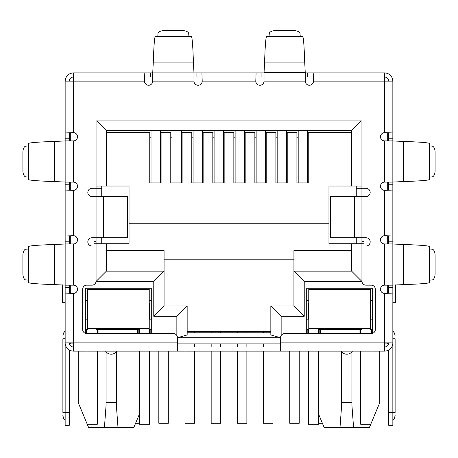 <?xml version="1.0" encoding="UTF-8"?>
<svg xmlns="http://www.w3.org/2000/svg" width="458" height="458" viewBox="0 0 458 458"><rect width="100%" height="100%" fill="white"/><g stroke="black" fill="none" stroke-linecap="round" stroke-linejoin="round"><path stroke-width="0.69" d="M127.358 196.539L127.793 196.539L127.793 237.759L103.537 237.759L103.537 196.539L127.358 196.539L127.358 237.759M103.537 196.539L91.944 196.539A4.122 4.122 0 0 1 87.822 192.417A4.122 4.122 0 0 1 91.944 188.295L96.066 188.295L96.066 120.901L361.935 120.901L361.935 188.295L366.056 188.295A4.122 4.122 0 0 1 370.179 192.417A4.122 4.122 0 0 1 366.056 196.539L330.207 196.539L330.207 237.759L366.056 237.759A4.122 4.122 0 0 1 370.179 241.881A4.122 4.122 0 0 1 366.056 246.003L361.935 246.003L361.935 281.04A4.122 4.122 0 0 0 366.056 285.162L371.209 285.162A4.122 4.122 0 0 1 375.331 289.284L375.331 329.474A4.122 4.122 0 0 1 371.209 333.596L284.647 333.596A4.122 4.122 0 0 0 280.525 337.718L280.525 351.114L177.475 351.114L177.475 337.718A4.122 4.122 0 0 0 173.353 333.596L86.791 333.596A4.122 4.122 0 0 1 82.669 329.474L82.669 289.284A4.122 4.122 0 0 1 86.791 285.162L91.944 285.162A4.122 4.122 0 0 0 96.066 281.04L96.066 246.003L91.944 246.003A4.122 4.122 0 0 1 87.822 241.881A4.122 4.122 0 0 1 91.944 237.759L103.537 237.759M280.525 346.992L177.475 346.992M152.743 77.001L144.797 77.001L144.797 72.879L264.037 72.879L264.037 81.123A4.122 4.122 0 0 1 259.915 85.245A4.122 4.122 0 0 1 255.793 81.123L202.207 81.123L201.909 72.879L202.207 81.123A4.122 4.122 0 0 1 198.085 85.245A4.122 4.122 0 0 1 193.963 81.123L193.963 72.879L152.743 72.879L152.743 81.123A4.122 4.122 0 0 1 148.621 85.245A4.122 4.122 0 0 1 144.499 81.123L65.15 81.123C65.643 76.114 68.391 73.366 73.394 72.879L73.394 132.648L65.15 132.946L73.394 132.648A4.122 4.122 0 0 1 77.517 136.77A4.122 4.122 0 0 1 73.394 140.892L65.15 140.892L65.15 182.112L73.394 182.112A4.122 4.122 0 0 1 77.517 186.234A4.122 4.122 0 0 1 73.394 190.356L73.394 235.698L65.15 235.996L73.394 235.698A4.122 4.122 0 0 1 77.517 239.82A4.122 4.122 0 0 1 73.394 243.942L65.15 243.942L65.15 285.162L73.394 285.162A4.122 4.122 0 0 1 77.517 289.284A4.122 4.122 0 0 1 73.394 293.406L73.394 351.114L177.475 351.114M280.525 351.114L384.606 351.114L384.606 342.87L392.85 342.87L392.85 293.109L384.606 293.406A4.122 4.122 0 0 1 380.483 289.284A4.122 4.122 0 0 1 384.606 285.162L392.85 285.162L392.85 243.942L384.606 243.942A4.122 4.122 0 0 1 380.483 239.82A4.122 4.122 0 0 1 384.606 235.698L392.85 235.996L392.85 190.059L384.606 190.356A4.122 4.122 0 0 1 380.483 186.234A4.122 4.122 0 0 1 384.606 182.112L392.85 182.112L392.85 140.892L384.606 140.892A4.122 4.122 0 0 1 380.483 136.77A4.122 4.122 0 0 1 384.606 132.648L392.85 132.946L392.85 81.123C392.363 76.12 389.615 73.372 384.606 72.879L384.606 81.123L392.85 81.123M388.728 140.892L388.728 138.774L392.85 138.774L392.85 132.946L384.606 132.648L384.606 81.123L313.501 81.123A4.122 4.122 0 0 1 309.379 85.245A4.122 4.122 0 0 1 305.257 81.123L305.257 72.879L313.203 72.879L313.501 81.123L313.203 72.879L384.606 72.879M65.15 285.099L65.15 244.005L54.365 244.492C37.613 245.064 29.06 245.751 28.711 246.553L28.711 282.552C29.054 283.353 37.602 284.04 54.365 284.613L65.15 285.099M65.15 182.049L65.15 140.955L54.365 141.442C37.613 142.014 29.06 142.701 28.711 143.503L28.711 179.502C29.054 180.303 37.602 180.99 54.365 181.563L65.15 182.049M28.711 280.176L28.711 248.929M28.711 177.126L28.711 145.879M28.579 249.015L25.9 249.181A6.183 3.092 -90 0 0 22.9 255.358L22.9 273.747A6.183 3.092 -90 0 0 25.9 279.924L28.579 280.09M28.579 145.965L25.9 146.131A6.183 3.092 -90 0 0 22.9 152.308L22.9 170.697A6.183 3.092 -90 0 0 25.9 176.874L28.579 177.04M193.963 72.685L193.413 62.093C192.841 45.342 192.154 36.789 191.352 36.44L155.354 36.44C154.552 36.783 153.865 45.331 153.293 62.093L152.743 72.685M157.729 36.44L188.977 36.44M188.891 36.308L188.725 33.629A6.183 3.092 0 0 0 182.547 30.629L164.159 30.629A6.183 3.092 0 0 0 157.981 33.629L157.815 36.308M255.793 81.123L256.091 72.879L255.793 81.123M264.037 77.001L256.091 77.001M307.375 72.879L307.375 77.001L305.257 77.001M307.375 77.001L313.203 77.001M196.081 72.879L196.081 77.001L201.909 77.001M196.081 77.001L193.963 77.001M73.394 72.879L144.797 72.879L144.499 81.123L144.797 77.001M304.707 62.093L305.257 72.879L264.037 72.879L264.587 62.093L304.707 62.093C304.135 45.342 303.448 36.789 302.646 36.44L266.648 36.44C265.846 36.783 265.159 45.331 264.587 62.093M269.023 36.44L269.275 33.629A6.183 3.092 180 0 1 275.453 30.629L293.841 30.629A6.183 3.092 180 0 1 300.019 33.629L300.271 36.44M403.635 141.442L392.85 140.955L392.85 182.049L403.635 181.563C420.387 180.99 428.94 180.303 429.289 179.502L429.289 143.503C428.946 142.701 420.398 142.014 403.635 141.442L403.635 181.563M429.289 145.879L432.1 146.131A6.183 3.092 -90 0 1 435.1 152.308L435.1 170.697A6.183 3.092 -90 0 1 432.1 176.874L429.289 177.126M403.635 244.492L392.85 244.005L392.85 285.099L403.635 284.613C420.387 284.04 428.94 283.353 429.289 282.552L429.289 246.553C428.946 245.751 420.398 245.064 403.635 244.492L403.635 284.613M429.289 248.929L432.1 249.181A6.183 3.092 -90 0 1 435.1 255.358L435.1 273.747A6.183 3.092 -90 0 1 432.1 279.924L429.289 280.176M73.394 77.001C70.893 77.247 69.519 78.621 69.273 81.123M384.606 77.001C387.107 77.247 388.481 78.621 388.728 81.123M69.273 285.162L69.273 287.281L65.15 287.281L65.15 325.352L65.15 293.109L73.394 293.406L65.15 293.109L65.15 342.87L177.475 342.87M69.273 182.112L69.273 184.231L65.15 184.231L65.15 190.059L73.394 190.356L65.15 190.059L65.15 241.824L69.273 241.824L69.273 243.942M392.85 182.112L392.85 235.996L384.606 235.698L384.606 190.356L392.85 190.059L392.85 243.942M280.525 342.87L384.606 342.87L384.606 293.406L392.85 293.109L392.85 287.281L388.728 287.281L388.728 285.162M65.15 81.123L65.15 138.774L69.273 138.774L69.273 140.892M73.394 346.992A4.122 4.122 0 0 1 69.273 342.87M73.394 351.114A8.244 8.244 0 0 1 65.15 342.87L65.15 412.532L69.273 412.532L69.273 350.009M69.273 287.281L69.273 293.309M65.15 287.281L65.15 285.162M65.15 248.001L65.15 241.824M69.273 241.824L69.273 235.996M69.273 184.231L69.273 190.059M65.15 184.231L65.15 182.112M65.15 144.951L65.15 138.774M69.273 138.774L69.273 132.946M65.15 338.748L62.883 338.748C62.883 335.016 62.883 335.016 62.883 338.748C62.883 335.016 62.883 335.016 62.883 338.748L62.883 412.532L65.15 412.532L65.15 425.31L69.273 425.31L69.273 412.532M69.273 134.709L70.303 134.709M62.883 412.532C62.883 416.265 62.883 416.265 62.883 412.532C62.883 416.265 62.883 416.265 62.883 412.532M392.85 184.231L388.728 184.231L388.728 190.059M388.728 184.231L388.728 182.112M388.728 243.942L388.728 235.996M392.85 285.162L392.85 287.281M388.728 287.281L388.728 293.109M388.728 350.009L388.728 425.31L392.85 425.31L392.85 342.87A8.244 8.244 0 0 1 384.606 351.114M384.606 346.992A4.122 4.122 0 0 0 388.728 342.87M388.728 138.774L388.728 132.946M392.85 138.774L392.85 140.892M387.697 134.709L388.728 134.709M392.85 302.681L395.552 302.681L395.552 284.893M392.85 338.748C392.85 328.707 392.85 328.707 392.85 338.748L395.117 338.748C395.117 335.016 395.117 335.016 395.117 338.748C395.117 335.016 395.117 335.016 395.117 338.748L395.117 412.532C395.117 416.265 395.117 416.265 395.117 412.532C395.117 416.265 395.117 416.265 395.117 412.532L388.728 412.532M65.15 302.681L62.448 302.681L62.448 284.893M341.634 351.79L341.657 405.164L340.008 427.371L324.115 427.371L318.654 414.261M379.762 351.114L379.762 402.639L371.003 423.661M106.061 351.79L106.084 405.164L104.435 427.371L88.543 427.371L87.255 424.28M86.997 423.661L78.238 402.639L78.238 351.114M144.659 78.032L152.743 78.032M193.963 78.032L202.047 78.032M255.953 78.032L264.037 78.032M305.257 78.032L313.341 78.032M70.303 342.87L70.303 343.901L73.394 343.901M384.606 343.901L387.697 343.901L387.697 342.87M280.525 343.901L177.475 343.901M363.995 188.295L363.995 196.539M363.995 237.759L363.995 243.736L328.959 243.736L328.959 186.028L361.935 186.028L361.935 120.901M94.004 188.295L94.004 196.539M94.004 237.759L94.004 243.736L106.371 243.736L106.371 271.147L106.371 243.736L129.042 243.736L129.042 223.744L328.959 223.744M387.697 132.809L387.697 140.892M387.697 182.112L387.697 190.196M387.697 235.859L387.697 243.942M387.697 285.162L387.697 293.246M85.348 333.332L85.348 288.254L151.3 288.254L151.3 333.596M306.7 333.596L306.7 288.254L372.652 288.254L372.652 333.332M356.267 188.295L361.935 188.295L361.935 281.452L304.226 281.452L304.226 316.283L281.143 316.283L270.838 305.978L270.838 334.958L280.525 337.712L177.475 337.718L187.162 334.958L187.162 305.978L164.079 305.978L164.079 271.147L106.371 271.147L96.066 281.452L96.066 188.295L101.733 188.295M70.303 293.246L70.303 285.162M70.303 243.942L70.303 235.859M70.303 190.196L70.303 182.112M70.303 140.892L70.303 132.809M97.817 333.596L97.817 329.474M137.698 333.596L137.698 329.474L98.951 329.474L98.951 333.596M138.831 329.474L138.831 333.596M150.167 329.474L150.167 333.596M307.833 329.474L307.833 333.596M319.169 329.474L319.169 333.596M359.049 333.596L359.049 329.474L320.302 329.474L320.302 333.596M360.183 329.474L360.183 333.596M371.518 329.474L371.518 333.584M86.482 329.474L86.482 333.584M341.141 351.114A6.698 6.698 0 0 0 352.431 351.114M105.569 351.114A6.698 6.698 0 0 0 116.859 351.114M361.935 241.675L363.995 241.675M357.812 188.295L361.935 188.089M351.63 132.442L308.245 132.442L308.245 182.937L296.91 182.937L296.91 132.442L287.223 132.442L287.223 182.937L275.888 182.937L275.888 132.442L266.201 132.442L266.201 182.937L254.866 182.937L254.866 132.442L245.179 132.442L245.179 182.937L233.843 182.937L233.843 132.442L224.157 132.442L224.157 182.937L212.821 182.937L212.821 132.442L203.134 132.442L203.134 182.937L191.799 182.937L191.799 132.442L182.112 132.442L182.112 182.937L170.777 182.937L170.777 132.442L161.09 132.442L161.09 182.937L149.755 182.937L149.755 132.442L106.371 132.442L106.371 186.028L129.042 186.028L129.042 223.744M96.066 120.901L96.066 186.028L106.371 186.028L106.371 130.381L351.63 130.381L351.63 186.028M94.004 241.675L96.066 241.675M100.188 188.295L96.066 188.089M304.226 316.283L293.921 305.978L270.838 305.978M304.226 281.452L293.921 271.147L293.921 305.978M361.935 281.452L351.63 271.147L293.921 271.147L293.921 250.537L351.63 250.537M351.63 243.736L351.63 271.147M361.11 120.901L351.63 130.381M96.89 120.901L106.371 130.381L106.371 131.068L109.462 130.381M176.857 335.548L176.857 316.283L153.774 316.283L153.774 281.452L164.079 271.147L164.079 250.537L106.371 250.537M153.774 316.283L164.079 305.978M176.857 316.283L187.162 305.978M270.838 334.958L270.838 332.771L187.162 332.771L187.162 334.958M98.951 328.443L98.951 329.474L96.684 329.474L96.684 328.443M139.965 328.443L139.965 329.474L137.698 329.474L137.698 328.443M151.3 329.474L149.033 329.474L149.033 328.443M151.3 319.169L149.239 319.169M151.3 300.62L149.239 300.62M308.761 300.62L306.7 300.62M306.7 329.474L308.967 329.474L308.967 328.443M308.761 319.169L306.7 319.169M320.302 328.443L320.302 329.474L318.035 329.474L318.035 328.443M361.316 328.443L361.316 329.474L359.049 329.474L359.049 328.443M372.652 329.474L370.385 329.474L370.385 328.443M372.652 319.169L370.591 319.169M372.652 300.62L370.591 300.62M164.079 259.194L293.921 259.194M87.409 300.62L85.348 300.62M85.348 329.474L87.615 329.474L87.615 328.443M87.409 319.169L85.348 319.169M370.745 424.28L369.457 427.371L340.008 427.371M139.346 414.261L133.885 427.371L104.435 427.371M351.63 131.068L348.538 130.381M104.802 329.474L104.802 328.443M131.847 328.443L131.847 329.474M326.153 328.443L326.153 329.474M353.198 328.443L353.198 329.474M353.565 427.371L351.916 405.164L351.939 351.79M341.634 402.639L351.939 402.639M117.992 427.371L116.343 405.164L116.366 351.79M106.061 402.639L116.366 402.639M101.733 186.028L101.733 196.539M101.733 237.759L101.733 243.736M356.267 186.028L356.267 196.539M356.267 237.759L356.267 243.736M270.838 331.535L187.162 331.535M263.522 331.535L263.522 332.771M263.522 343.901L263.522 346.992M263.522 351.114L263.522 423.249L273.002 423.249L273.002 351.114M273.002 346.992L273.002 343.901M265.629 182.937L265.629 130.381M256.148 182.937L256.148 130.381M185.043 343.901L185.043 346.992M185.043 351.114L185.043 423.249L194.524 423.249L194.524 351.114M194.524 346.992L194.524 343.901M194.524 332.771L194.524 331.535M202.556 182.937L202.556 130.381M193.076 182.937L193.076 130.381M135.602 423.249L139.346 423.249M160.506 182.937L160.506 130.381M151.026 182.937L151.026 130.381M289.742 351.114L289.742 423.249L299.223 423.249L299.223 351.114M286.651 182.937L286.651 130.381M277.17 182.937L277.17 130.381M211.172 331.535L211.172 332.771M211.172 343.901L211.172 346.992M211.172 351.114L211.172 423.249L220.653 423.249L220.653 351.114M220.653 346.992L220.653 343.901M220.653 332.771L220.653 331.535M223.578 182.937L223.578 130.381M214.098 182.937L214.098 130.381M318.654 423.249L322.398 423.249M307.673 182.937L307.673 130.381M298.192 182.937L298.192 130.381M237.393 331.535L237.393 332.771M237.393 343.901L237.393 346.992M237.393 351.114L237.393 423.249L246.873 423.249L246.873 351.114M246.873 346.992L246.873 343.901M246.873 332.771L246.873 331.535M244.606 182.937L244.606 130.381M235.126 182.937L235.126 130.381M158.823 351.114L158.823 423.249L168.304 423.249L168.304 351.114M172.053 130.381L172.053 182.937M181.534 130.381L181.534 182.937M118.324 289.284L87.409 289.284L87.409 328.443L149.239 328.443L149.239 289.284L118.324 289.284M87.409 303.711L87.409 314.016L86.997 314.016L86.997 303.711L87.409 303.711M149.239 303.711L149.651 303.711L149.651 314.016L149.239 314.016M97.302 329.474L97.302 333.596M97.302 351.114L97.302 424.28L86.997 424.28L86.997 351.114M86.997 333.596L86.997 329.474M86.997 319.169L86.997 314.016M149.651 314.016L149.651 319.169M149.651 351.114L149.651 424.28L139.346 424.28L139.346 351.114M139.346 333.596L139.346 329.474M149.651 329.474L149.651 333.596M339.676 289.284L308.761 289.284L308.761 328.443L370.591 328.443L370.591 289.284L339.676 289.284M370.591 303.711L371.003 303.711L371.003 314.016L370.591 314.016M308.761 314.016L308.349 314.016L308.349 303.711L308.761 303.711M318.654 329.474L318.654 333.596M318.654 351.114L318.654 424.28L308.349 424.28L308.349 351.114M308.349 333.596L308.349 329.474M308.349 319.169L308.349 314.016M371.003 314.016L371.003 319.169M371.003 351.114L371.003 424.28L360.698 424.28L360.698 351.114M360.698 333.596L360.698 329.474M371.003 329.474L371.003 333.596M354.463 196.539L354.463 237.759M330.642 196.539L330.642 237.759M384.606 285.162L384.606 243.942M384.606 182.112L384.606 140.892M305.257 81.123L264.037 81.123M193.963 81.123L152.743 81.123M73.394 140.892L73.394 182.112M73.394 243.942L73.394 285.162M54.365 244.492L54.365 284.613M54.365 141.442L54.365 181.563M193.413 62.093L153.293 62.093M261.919 77.001L261.919 72.879M150.625 77.001L150.625 72.879M264.037 72.685L305.257 72.685M269.109 36.308L300.185 36.308M429.421 145.965L429.421 177.04M429.421 249.015L429.421 280.09M388.728 241.824L392.85 241.824M281.143 316.283L281.143 335.548M153.774 281.452L96.066 281.452M129.162 328.443L129.162 329.474M328.838 329.474L328.838 328.443M350.513 328.443L350.513 329.474M107.487 329.474L107.487 328.443M119.097 328.443L119.097 329.474M338.903 329.474L338.903 328.443M340.449 328.443L340.449 329.474M117.551 329.474L117.551 328.443M308.245 137.801L307.673 137.801M298.192 137.801L296.91 137.801M287.223 137.801L286.651 137.801M277.17 137.801L275.888 137.801M266.201 137.801L265.629 137.801M256.148 137.801L254.866 137.801M245.179 137.801L244.606 137.801M235.126 137.801L233.843 137.801M224.157 137.801L223.578 137.801M214.098 137.801L212.821 137.801M203.134 137.801L202.556 137.801M193.076 137.801L191.799 137.801M182.112 137.801L181.534 137.801M172.053 137.801L170.777 137.801M161.09 137.801L160.506 137.801M151.026 137.801L149.755 137.801M149.651 317.108L149.239 317.108M87.409 317.108L86.997 317.108M371.003 317.108L370.591 317.108M308.761 317.108L308.349 317.108M65.15 330.979L63.479 333.172L62.883 335.863M65.15 420.301L63.479 418.108L62.883 415.417M392.85 420.301L394.521 418.108L395.117 415.417M392.85 330.979L394.521 333.172L395.117 335.863"/></g></svg>
